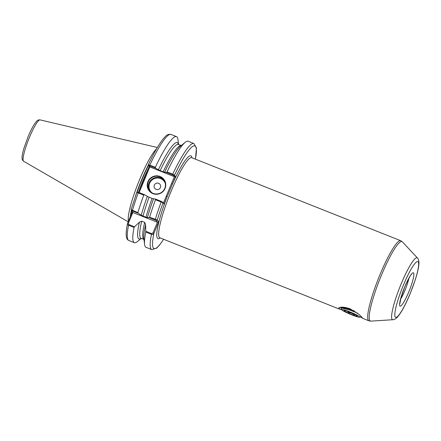 <?xml version="1.0" encoding="UTF-8"?>
<svg xmlns="http://www.w3.org/2000/svg" width="441" height="441" viewBox="0 0 441 441"><rect width="100%" height="100%" fill="white"/><g stroke="black" fill="none" stroke-linecap="round" stroke-linejoin="round"><path stroke-width="0.66" d="M339.327 307.62L338.705 308.645L338.958 308.893L338.815 307.868L339.526 307.548C341.753 306.771 345.281 307.184 350.11 308.799L359.183 314.499L362.893 318.352L360.413 316.93M191.631 157.652L400.704 240.692L402.396 241.85A42.766 6.703 111.7 0 0 381.63 274.715A42.766 6.703 111.7 0 0 370.909 321.125L392.937 319.714A33.295 5.22 -68.3 0 1 401.288 283.58A33.295 5.22 -68.3 0 1 417.451 257.996L402.396 241.85M181.268 145.563L178.423 144.439L178.026 143.744L178.28 144.312M165.061 188.461A9.338 9.173 145.3 0 1 152.917 193.632A9.338 9.173 145.3 0 1 147.917 181.653A9.338 9.173 145.3 0 1 160.061 176.477A9.338 9.173 145.3 0 1 165.061 188.461M148.286 181.835A8.98 8.82 -34.7 0 0 157.426 193.924A8.98 8.82 -34.7 0 0 163.914 180.005A8.98 8.82 -34.7 0 0 148.286 181.835M160.392 187.53A3.291 3.236 145.3 0 1 156.108 189.354A3.291 3.236 145.3 0 1 154.344 185.126A3.291 3.236 145.3 0 1 158.628 183.307A3.291 3.236 145.3 0 1 160.392 187.53M167.062 171.896A57.065 8.947 -68.3 0 1 185.093 142.399L180.689 146.043A51.856 8.131 -68.3 0 0 174.956 153.137A51.856 8.131 -68.3 0 0 164.587 172.249L166.406 172.47L167.062 171.896L172.745 174.151L174.515 175.264L175.496 176.687L169.785 190.413L164.052 204.177L163.071 202.761L155.469 199.751L155.353 199.023L153.529 198.803A51.856 8.131 -68.3 0 0 147.421 217.578L149.334 217.656L149.598 217.27A57.065 8.947 -68.3 0 1 155.469 199.751M156.549 148.871A40.098 6.29 111.7 0 0 139.858 178.985A40.098 6.29 111.7 0 0 128.441 221.139M341.753 309.88L338.694 308.628M339.526 307.548C339.052 307.388 339.068 307.923 339.57 309.163M131.071 209.629L137.89 212.623A57.065 8.947 -68.3 0 1 143.76 195.098L136.837 192.342L131.071 209.629L132.835 212.523L128.397 223.179L128.8 224.519L134.522 226.79L134.081 227.446L128.557 225.252C127.565 224.662 127.267 223.907 127.669 222.992L132.328 211.796M141.28 238.383L137.454 241.552A57.065 8.947 -68.3 0 1 134.356 242.688A57.065 8.947 -68.3 0 1 134.081 227.446M138.446 192.309L149.273 166.301M137.89 212.623L138.022 213.163L141.241 215.125A51.856 8.131 -68.3 0 1 147.349 196.35L144.565 194.74L143.76 195.098M141.247 238.372A51.856 8.131 -68.3 0 1 139.422 222.187L134.522 226.79M143.022 216.029L146.015 217.22A50.511 7.921 -68.3 0 1 152.084 198.389L149.091 197.199A50.511 7.921 111.7 0 0 143.022 216.029L141.241 215.125M143.975 239.441A50.511 7.921 -68.3 0 1 144.687 222.391L141.693 221.2A50.511 7.921 111.7 0 0 141.131 238.327L141.032 238.278M149.598 217.27L157.327 219.993L158.661 221.917L153.881 233.399C153.429 234.298 152.63 234.612 151.472 234.353A57.065 8.947 -68.3 0 0 151.748 249.595L146.065 247.335A57.065 8.947 -68.3 0 1 144.587 244.386A57.065 8.947 -68.3 0 1 145.789 232.093L145.607 224.645A51.856 8.131 -68.3 0 0 144.582 229.618A51.856 8.131 -68.3 0 0 143.887 238.713L144.587 244.386M145.828 231.282L151.715 233.62L151.472 234.353L145.789 232.093M147.349 196.35L149.091 197.199M139.422 222.187L141.693 221.2M152.084 198.389L153.529 198.803M147.421 217.578L146.015 217.22M144.687 222.391L145.607 224.645M128.8 224.519L128.557 225.252A57.065 8.947 111.7 0 0 128.833 240.494C127.388 239.887 126.539 238.427 126.28 236.128C125.961 233.179 126.38 228.929 127.537 223.383L127.669 222.992L128.397 223.179M155.353 199.023L161.5 201.465L163.071 202.761A55.274 8.666 111.7 0 0 157.327 219.993L156.158 220.489L149.334 217.656M155.353 167.244L155.618 168.186L148.782 165.595L148.303 164.857L149.835 165.05L155.353 167.244A57.065 8.947 -68.3 0 1 176.488 136.611A57.065 8.947 -68.3 0 1 177.96 139.565L178.572 144.494M155.618 168.186L158.402 169.796A51.856 8.131 -68.3 0 1 178.539 144.483M178.423 144.439A50.511 7.921 111.7 0 0 160.149 170.645L163.137 171.836A50.511 7.921 -68.3 0 1 181.257 145.574M185.093 142.399A57.065 8.947 -68.3 0 1 188.191 141.263L193.88 143.523A57.065 8.947 -68.3 0 0 172.745 174.151L172.552 174.912L166.406 172.47M160.149 170.645L158.402 169.796M164.587 172.249L163.137 171.836M148.303 164.857L148.308 164.785C153.876 153.005 158.815 144.4 163.126 138.981C165.033 136.953 166.985 133.662 170.965 134.422A57.065 8.947 111.7 0 0 149.835 165.05L149.637 165.81M163.368 203.147L174.382 176.687L149.819 166.935L139.141 192.585M162.591 202.022L164.052 204.177M138.022 213.163L132.306 210.892L132.372 210.429A57.065 8.947 111.7 0 1 138.237 192.904L138.584 192.364L136.837 192.342M138.584 192.364L144.565 194.74M174.382 176.687L173.644 175.468L172.552 174.912M148.777 165.59L149.819 166.935M132.306 210.892L131.594 210.732M151.715 233.62L152.961 232.936L157.398 222.275L132.835 212.523M158.661 221.917L157.398 222.275L156.158 220.489M195.413 159.157A55.274 8.666 111.7 0 0 174.515 175.264L173.644 175.468M175.496 176.687L174.548 176.775M192.011 157.801A44.541 6.984 -68.3 0 0 172.414 184.09L171.494 183.621M160.188 237.925A44.541 6.984 -68.3 0 1 167.133 196.774L166.213 196.311M163.594 239.276A55.274 8.666 111.7 0 1 153.881 233.399L152.961 232.936M344.548 308.408L343.445 307.768M355.099 314.549L354.344 314.808L351.664 313.226L348.616 312.531L347.343 311.269M351.46 314.444A7.183 0.739 22.6 0 1 344.223 310.497A7.183 0.739 22.6 0 1 349.933 312.228A7.183 0.739 22.6 0 1 357.271 315.932A7.183 0.739 22.6 0 1 351.46 314.444M351.747 314.857A9.878 1.014 -157.4 0 0 359.729 317.211A9.878 1.014 -157.4 0 0 349.641 311.815A9.878 1.014 -157.4 0 0 341.588 309.659A9.878 1.014 -157.4 0 0 351.747 314.857M341.588 309.659L341.042 308.358L341.444 307.928L350.071 310.144L357.475 313.093M340.623 307.316L341.014 308.259M341.885 307.873L341.389 307.239M354.217 310.85L347.762 308.689L343.473 307.768L342.26 307.95M346.383 307.658L345.915 308.783M350.16 308.821L349.669 310.001M348.908 311.831L348.616 312.531M355.617 311.748L355.424 312.217M354.564 314.279L354.344 314.808M149.554 190.771A8.98 8.82 145.3 0 1 164.284 180.584M165.353 183.627A8.44 8.291 -34.7 0 0 149.62 183.252A8.44 8.291 -34.7 0 0 152.024 192.844M400.632 299.064A14.366 2.255 111.7 0 0 404.97 290.371A14.366 2.255 111.7 0 0 408.879 278.299M404.821 286.7A17.96 2.817 -68.3 0 1 413.603 272.973A17.96 2.817 -68.3 0 1 408.653 292.234A17.96 2.817 -68.3 0 1 399.871 305.96A17.96 2.817 -68.3 0 1 404.821 286.7M23.616 161.257C22.403 160.254 21.885 159.074 22.05 157.707C22.155 155.662 22.166 154.499 23.908 148.325L28.059 136.776C31.146 129.406 33.946 124.279 36.465 121.396C37.287 120.277 38.483 119.77 40.054 119.875A22.27 3.489 111.7 0 0 29.536 137.162A22.27 3.489 111.7 0 0 23.616 161.257L128.171 221.779M191.692 157.68A43.102 6.758 111.7 0 0 171.185 191.096A43.102 6.758 111.7 0 0 159.874 237.798L159.807 237.771M409.937 294.097A30.038 4.708 111.7 0 0 418.222 261.882A30.038 4.708 111.7 0 0 403.537 284.836A30.038 4.708 111.7 0 0 395.257 317.051A30.038 4.708 111.7 0 0 409.937 294.097M362.756 318.374L368.885 320.811A43.102 6.758 -68.3 0 1 380.203 274.109A43.102 6.758 -68.3 0 1 400.704 240.692M148.397 165A39.596 6.207 111.7 0 0 141.627 179.746A39.596 6.207 111.7 0 0 135.569 195.859M131.412 210.346A39.596 6.207 111.7 0 0 130.293 216.68M148.573 165.27A39.558 6.202 111.7 0 0 141.892 179.856A39.558 6.202 111.7 0 0 137.101 192.276M131.611 210.754A39.558 6.202 111.7 0 0 130.696 215.721M148.385 168.44A39.558 6.202 111.7 0 0 143.044 180.314A39.558 6.202 111.7 0 0 138.413 192.298M155.215 219.993L155.287 219.53A57.065 8.947 -68.3 0 1 161.152 202.006L161.5 201.465M410.913 274.842L411.387 274.589C411.321 273.646 409.143 277.709 404.844 286.771L400.957 297.829L399.91 303.48L399.744 302.973M392.937 319.714C393.912 319.835 395.307 319.086 397.126 317.454C400.985 313.176 405.262 305.409 409.959 294.169L415.268 279.809C418.261 270.25 419.033 265.405 418.95 262.489C418.741 260.069 418.239 258.569 417.451 257.996M40.054 119.875L157.349 147.515M339.774 309.246L159.874 237.798M134.356 242.688L128.833 240.494M143.975 239.457L141.131 238.327M151.748 249.595L156.605 248.173L159.482 245.163L163.644 239.298M176.488 136.611L170.965 134.422M195.468 159.179L196.438 147.895L193.88 143.523M368.885 320.811L370.909 321.125M359.729 317.211L361.366 316.544M341.444 307.928L342.729 307.768"/></g></svg>
